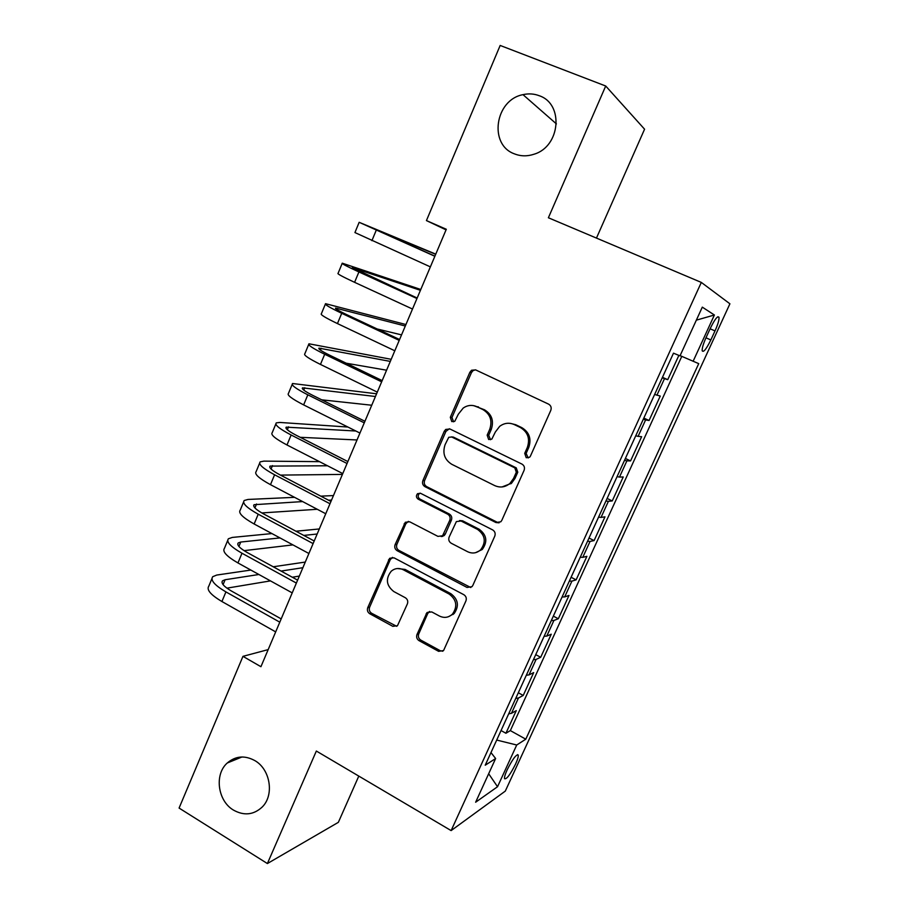 <?xml version="1.0" encoding="UTF-8"?>
<svg xmlns="http://www.w3.org/2000/svg" width="909" height="909" viewBox="0 0 909 909"><rect width="100%" height="100%" fill="white"/><g stroke="black" fill="none" stroke-linecap="round" stroke-linejoin="round"><path stroke-width="1.36" d="M526.231 457.727L529.617 457.227L530.424 456.125L550.786 410.391C551.706 407.652 550.968 405.562 548.582 404.13L475.668 369.906L471.544 370.247L469.851 372.304L450.319 417.311L451.784 421.594L454.773 421.299L458.341 414.174L463.249 408.027C467.612 405.073 472.169 404.641 476.918 406.709L482.895 409.573C490.292 414.106 492.564 420.685 489.724 429.321L487.167 435.161L488.656 439.49L491.837 439.104L495.337 432.036L499.677 426.344C504.245 422.946 509.108 422.367 514.278 424.583L520.368 427.503C527.902 432.116 530.22 438.774 527.322 447.467L524.709 453.352L526.231 457.727M510.483 423.401L515.733 424.73L521.8 427.628C529.322 432.229 531.629 438.865 528.743 447.535L526.129 453.398L528.197 457.966M475.521 369.838L473.123 370.577L471.43 372.622L451.966 417.481L453.602 421.821M473.703 405.641L484.452 409.766C491.826 414.288 494.087 420.844 491.258 429.446L488.701 435.275L490.542 439.729M254.77 760.56C244.703 755.14 235.533 755.947 227.261 763.003C214.16 774.457 217.683 801.022 233.556 810.146C244.089 815.952 253.622 814.93 262.144 807.09C274.518 795.193 270.371 769.23 254.77 760.56M539.287 95.74C534.072 93.729 528.64 93.377 522.993 94.65C494.928 99.842 488.508 144.758 514.414 153.848C520.743 156.359 527.322 156.473 534.128 154.189C560.33 146.508 564.137 103.99 539.287 95.74M515.596 764.026C517.641 759.504 518.516 756.515 518.244 755.061C516.289 754.175 512.596 759.083 507.188 769.775C505.143 774.309 504.256 777.286 504.54 778.706C506.563 779.502 510.244 774.604 515.596 764.026M416.992 634.493C416.14 637.084 416.822 639.141 419.049 640.652L438.615 651.344L443.569 650.56L465.931 600.917C466.806 598.281 466.101 596.202 463.817 594.691L394.04 557.842L389.609 558.342L367.747 607.666C366.918 610.223 367.588 612.257 369.758 613.734L392.824 626.335L397.472 625.722L407.391 603.871C408.243 601.281 407.55 599.236 405.346 597.747L393.79 591.543C386.234 585.51 385.393 578.715 391.279 571.159C394.961 568.182 398.96 567.716 403.289 569.761L449.16 594.066C456.613 599.724 457.738 606.383 452.523 614.029C448.637 617.654 444.274 618.325 439.433 616.041L431.752 611.916L426.969 612.598L416.992 634.493L418.731 633.948C417.879 636.527 418.56 638.572 420.787 640.095L440.297 650.742L442.774 651.23M596.463 238.09L644.572 129.203L605.712 86.014L548.388 217.762L701.316 282.415L451.125 830.599L316.343 751.039L267.394 863.55L179.084 808.067L242.964 656.343L260.928 666.706L446.308 229.261L426.435 220.58L446.058 229.863M605.712 86.014L500.166 45.45L426.435 220.58M495.916 522.539L500.814 521.789L501.802 520.368L524.095 470.328C524.993 467.624 524.277 465.533 521.925 464.079L450 429.014L445.74 429.423L444.251 431.298L422.89 480.566C422.026 483.202 422.719 485.236 424.957 486.667L495.916 522.539L499.098 522.811M494.78 536.14L472.85 585.385L471.976 586.68L467.044 587.453L397.142 550.695C394.938 549.229 394.256 547.207 395.108 544.605L405.3 522.277L409.698 521.789L437.933 536.378L442.558 535.776L449.762 520.346C450.625 517.698 449.932 515.642 447.671 514.187L418.129 499.132C416.072 497.507 415.89 495.678 417.595 493.655L420.64 493.337L492.644 529.902C494.962 531.39 495.666 533.469 494.78 536.14M501.064 730.541L505.915 733.256L516.289 710.611L511.46 713.315L518.471 697.987L515.721 698.464M518.323 692.772L523.22 695.442L533.685 672.592L529.027 674.887L536.105 659.411L533.424 659.718M535.742 654.639L540.696 657.275L551.252 634.209L546.775 636.084L553.922 620.449L551.286 620.62M553.331 616.143L558.331 618.745L568.989 595.452L564.694 596.906L571.897 581.124L569.329 581.124M571.091 577.283L576.136 579.851L586.896 556.342L582.771 557.342L590.055 541.412L587.555 541.253M589.009 538.048L594.1 540.582L604.974 516.846L601.042 517.403L608.394 501.325L605.951 500.995M607.11 498.45L612.246 500.939L623.222 476.975L619.484 477.077L626.903 460.84L624.517 460.34M625.381 458.454L630.573 460.908L641.64 436.706L638.095 436.354L645.595 419.947L643.277 419.288M643.833 418.083L649.071 420.492L660.252 396.063L654.628 394.461M710.372 328.206L706.134 337.409C703.282 343.841 701.964 348.306 702.202 350.817C703.486 352.658 706.373 349.033 710.849 339.943L715.008 330.91C717.883 324.479 719.212 319.957 719.008 317.355C717.769 315.434 714.894 319.048 710.372 328.206M701.316 282.415L729.916 303.799L505.302 791.103L451.125 830.599M505.915 733.256L510.347 730.597L525.788 739.187L698.726 363.645L680.102 355.624M525.788 739.187L516.721 745.005L497.53 786.739L475.634 802.227L495.632 758.526L485.213 765.208L673.489 353.169L680 355.862L702.305 307.14L714.394 315.003L693.101 361.316M442.922 535.731L442.603 536.458M662.468 377.315L667.74 379.689L662.229 377.826M649.071 420.492L645.595 419.947M630.573 460.908L626.903 460.84M612.246 500.939L608.394 501.325M594.1 540.582L590.055 541.412M576.136 579.851L571.897 581.124M558.331 618.745L553.922 620.449M540.696 657.275L536.105 659.411M523.22 695.442L518.471 697.987M510.347 730.597L681.784 356.351M667.74 379.689L678.864 355.396M267.394 863.55L338.364 822.327L358.794 776.093M268.178 649.617L242.964 656.343M635.755 435.763L638.095 436.354M617.075 476.657L619.484 477.077M598.565 517.153L601.042 517.403M512.301 480.702L510.949 483.758M580.237 557.251L582.771 557.342M562.092 596.963L564.694 596.906M544.116 636.3L546.775 636.084M526.322 675.262L529.027 674.887M495.632 758.526L490.985 752.584M508.688 713.849L511.46 713.315M496.712 740.062L516.721 745.005M696.351 320.15L714.394 315.003M497.53 786.739L488.667 773.741M449.341 428.753L445.91 431.423L424.605 480.52C423.753 483.145 424.435 485.179 426.673 486.61L497.428 522.357M516.312 472.226L514.801 467.862L451.75 437.002L448.739 437.309L445.08 444.694C442.308 453.182 444.535 459.727 451.784 464.306L494.655 485.576C500.2 488.019 505.324 487.269 510.04 483.327L513.574 478.395L516.312 472.226L517.766 472.214L516.255 467.862L514.801 467.862M451.489 436.888L453.398 437.104L516.255 467.862M502.041 486.94L511.517 483.27L515.028 478.361L513.574 478.395M517.766 472.214L515.028 478.361M408.357 521.368L405.857 523.732L396.903 544.355C396.063 546.945 396.744 548.968 398.937 550.422L470.782 587.544M441.183 536.605L444.228 535.549L445.319 534.026L451.409 520.164C452.273 517.539 451.58 515.494 449.319 514.028L419.867 499.03L418.129 499.132M420.106 493.121L419.322 493.576C417.629 495.587 417.81 497.405 419.867 499.03M467.669 551.74C472.43 553.911 476.771 553.251 480.691 549.763C486.304 541.957 485.258 535.174 477.566 529.424L461.022 520.993L456.363 521.607L449.137 537.071C448.262 539.707 448.955 541.764 451.228 543.241L467.669 551.74M475.577 552.672L482.247 549.49C487.838 541.707 486.792 534.947 479.123 529.22L477.566 529.424M459.522 520.55L462.636 520.823L479.123 529.22M429.616 611.427L427.775 613.45L418.731 633.948M448.58 616.666L454.159 613.541C459.363 605.917 458.238 599.292 450.807 593.657L449.16 594.066M397.301 568.534L405.062 569.432L450.807 593.657M392.483 557.376L390.291 559.603L369.622 607.212C368.793 609.769 369.463 611.791 371.633 613.268L396.688 626.312M435.763 254.134L359.169 222.307L434.866 256.27M359.135 222.375L354.93 232.568L430.366 266.871M434.911 256.145L369.315 226.784L435.684 254.327M420.787 289.482L342.273 263.19C341.136 263.383 346.681 266.303 358.907 271.95L416.947 298.527M342.148 263.485L338.08 273.348C336.898 273.654 342.398 276.643 354.59 282.324L412.504 309.037M417.163 298.038L352.374 267.621L420.435 290.323M405.937 324.536L325.536 303.686C324.229 304.322 329.615 307.526 341.716 313.298L399.221 340.386M325.331 304.197L321.377 313.741C320.025 314.491 325.377 317.764 337.444 323.581L394.813 350.783M399.585 339.523L346.431 314.503C338.364 310.651 334.751 308.503 335.603 308.071L405.312 326.013M377.201 328.99L401.551 334.887M391.2 359.305L308.969 343.795C307.481 344.863 312.719 348.352 324.695 354.26L381.655 381.825M308.662 344.511L304.845 353.76C303.311 354.93 308.526 358.487 320.457 364.429L377.292 392.12M382.178 380.598L329.524 355.135C321.536 351.192 318.025 348.863 318.991 348.136L390.313 361.407M346.238 363.214L386.575 370.202M376.587 393.79L292.55 383.518C290.891 385.018 295.982 388.779 307.833 394.824L364.27 422.855M292.164 384.45L288.46 393.404C286.767 394.995 291.823 398.824 303.64 404.903L359.941 433.059M364.941 421.276L312.764 395.381C304.856 391.359 301.447 388.836 302.527 387.836L375.44 396.506M321.718 399.824L371.736 405.232M347.92 427.037L279.87 422.446L276.279 422.878C274.461 424.787 279.404 428.832 291.141 434.991L347.045 463.499M275.813 424.026L272.234 432.661C270.371 434.672 275.291 438.774 286.983 444.978L342.761 473.589M347.863 461.567L296.175 435.241C288.346 431.139 285.028 428.434 286.233 427.15L355.851 431.014M300.231 437.309L357.021 439.967M319.502 461.658L263.871 461.124L260.167 461.874C258.179 464.192 262.985 468.499 274.598 474.782L329.99 503.745M259.61 463.215L256.156 471.566C254.134 473.987 258.906 478.35 270.484 484.667L325.752 513.744M330.956 501.461L279.745 474.725C271.996 470.544 268.769 467.669 270.075 466.101L327.513 465.772M280.461 475.1L342.42 474.407M294.573 497.337L248.009 499.45L244.203 500.507C242.055 503.222 246.725 507.79 258.213 514.199L313.105 543.593M243.567 502.041L240.237 510.108C238.044 512.926 242.68 517.551 254.145 523.993L308.901 553.501M453.227 614.416L452.273 614.279M314.207 540.991L263.462 513.846C255.781 509.574 252.657 506.529 254.077 504.7L302.629 501.575M261.815 512.937L317.275 509.279M328.569 500.223L331.546 500.064M333.455 495.575L320.775 496.155M271.927 533.572L232.306 537.424L228.386 538.776C226.08 541.889 230.613 546.707 241.987 553.24L296.368 583.067M227.67 540.514L224.455 548.297C222.114 551.502 226.614 556.388 237.953 562.944L292.209 592.884M297.618 580.135L247.328 552.592C239.737 548.241 236.692 545.025 238.215 542.934L240.749 542.037L279.995 537.923M244.044 550.649L292.925 544.889M303.799 535.424L317.161 534.015M319.309 528.958L295.97 531.231M250.85 570.057L216.74 575.056L212.717 576.704C210.252 580.203 214.649 585.271 225.921 591.907L279.802 622.176M211.922 578.624L208.82 586.123C206.32 589.725 210.683 594.85 221.921 601.519L275.688 631.891M281.188 618.904L231.352 590.975C223.83 586.555 220.887 583.169 222.512 580.817L225.114 579.737L258.906 574.499M226.909 588.157L270.473 580.885M292.334 577.238L299.345 576.067M281.074 571.068L302.89 567.693M305.276 562.069L273.223 566.773M656.9 395.233L664.479 378.667M710.099 328.785L715.008 330.91M705.952 337.807L710.849 339.943M528.743 447.535L527.322 447.467M521.8 427.628L520.368 427.503M515.733 424.73L514.278 424.583M488.701 435.275L487.167 435.161M491.258 429.446L489.724 429.321M484.452 409.766L482.895 409.573M478.486 406.914L476.918 406.709M451.966 417.481L450.319 417.311M471.43 372.622L469.851 372.304M526.129 453.398L524.709 453.352M426.673 486.61L424.957 486.667M424.605 480.52L422.89 480.566M445.91 431.423L444.251 431.298M453.398 437.104L451.75 437.002M468.635 587.055L467.044 587.453M398.937 550.422L397.142 550.695M396.903 544.355L395.108 544.605M405.857 523.732L404.085 523.914M445.319 534.026L443.649 534.253M451.409 520.164L449.762 520.346M449.319 514.028L447.671 514.187M462.636 520.823L461.022 520.993M427.775 613.45L426.071 613.927M405.062 569.432L403.289 569.761M394.631 625.812L392.824 626.335M371.633 613.268L369.758 613.734M369.622 607.212L367.747 607.666M390.291 559.603L388.473 559.899M440.297 650.742L438.615 651.344M420.787 640.095L419.049 640.652M376.258 230.182L371.906 240.669M358.907 271.95L354.59 282.324M354.385 268.166L354.078 268.905M341.716 313.298L337.444 323.581M337.693 308.401L337.159 309.696M324.695 354.26L320.457 364.429M321.161 348.261L320.388 350.101M307.833 394.824L303.64 404.903M304.776 387.734L303.788 390.12M291.141 434.991L286.983 444.978M288.551 426.855L287.346 429.752M274.598 474.782L270.484 484.667M272.473 465.601L271.052 469.021M258.213 514.199L254.145 523.993M256.543 503.995L254.906 507.926M241.987 553.24L237.953 562.944M240.749 542.037L238.919 546.457M225.921 591.907L221.921 601.519M225.114 579.737L223.08 584.635M241.987 756.981L227.261 763.003M556.41 123.908L522.993 94.65M517.482 754.629L518.244 755.061M717.724 316.809L719.008 317.355M473.123 370.577L471.544 370.247M447.398 429.548L445.74 429.423M511.517 483.27L510.04 483.327M407.073 522.096L405.3 522.277M444.228 535.549L442.558 535.776M419.322 493.576L417.595 493.655M482.247 549.49L480.691 549.763M428.673 612.132L426.969 612.598M454.159 613.541L452.523 614.029M391.427 558.046L389.609 558.342M302.527 387.836L302.277 388.45M286.233 427.15L285.915 427.9M270.075 466.101L269.712 466.987M254.077 504.7L253.656 505.711M238.215 542.934L237.749 544.082M222.512 580.817L221.978 582.09"/></g></svg>
